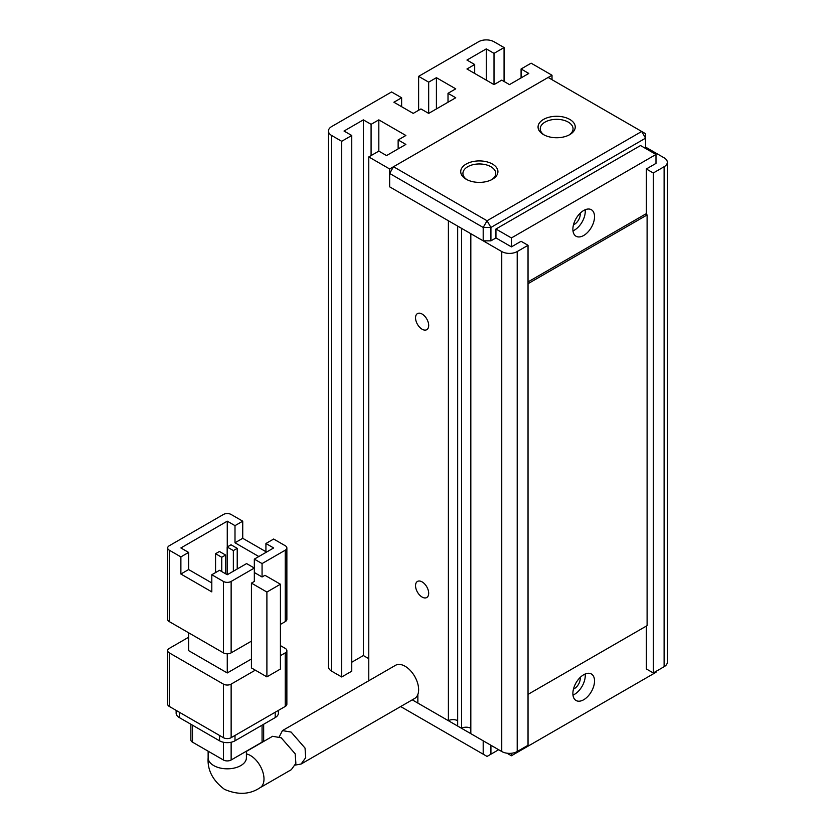 <?xml version="1.0" encoding="UTF-8"?>
<svg xmlns="http://www.w3.org/2000/svg" width="835" height="835" viewBox="0 0 835 835"><rect width="100%" height="100%" fill="white"/><g stroke="black" fill="none" stroke-linecap="round" stroke-linejoin="round"><path stroke-width="1.25" d="M498.652 749.736L487.055 756.427L400.654 706.546M412.25 699.845L483.194 740.802L483.194 754.203M490.928 754.203L490.928 745.269M466.18 179.243L466.18 179.243A18.589 10.73 180 0 1 466.18 164.057A18.589 10.73 180 0 1 492.473 164.057A18.589 10.73 180 0 1 492.473 179.243A18.589 10.73 180 0 1 466.18 179.243M491.648 179.682A16.397 9.467 0 0 0 495.729 173.44A16.397 9.467 0 0 0 490.928 166.739A16.397 9.467 0 0 0 473.048 164.683A16.397 9.467 0 0 0 462.924 173.44A16.397 9.467 0 0 0 467.005 179.682M543.501 134.602L543.501 134.602A18.589 10.73 180 0 1 543.501 119.426A18.589 10.73 180 0 1 569.794 119.426A18.589 10.73 180 0 1 569.794 134.602A18.589 10.73 180 0 1 543.501 134.602M568.969 135.051A16.397 9.467 0 0 0 573.05 128.799A16.397 9.467 0 0 0 568.238 122.098A16.397 9.467 0 0 0 550.369 120.052A16.397 9.467 0 0 0 540.245 128.799A16.397 9.467 0 0 0 544.326 135.051M393.504 166.739L389.642 173.44L483.194 227.454L487.055 220.753L641.697 131.471L548.136 77.457L393.504 166.739L487.055 220.753L490.928 227.454L645.559 138.172L641.697 131.471L645.559 133.704L645.559 148.442M389.642 173.44L389.642 186.831L389.642 168.973L552.008 75.233L552.008 79.69M511.417 237.944L495.948 229.009L640.539 145.54L655.997 154.465L511.417 237.944L511.417 246.868L495.948 237.944L490.928 240.845L490.928 227.454L483.194 227.454L483.194 240.845L389.642 186.831L448.395 220.753L448.395 720.72L417.855 703.091L417.855 694.459M490.928 240.845L483.194 240.845M279.255 736.783L282.46 730.594L291.102 732.076L305.036 748.087L305.693 757.658L301.122 764.015L295.277 765.079M301.122 764.015L414.671 698.457A19.132 11.043 -120 0 0 417.604 683.124A19.132 11.043 -120 0 0 405.1 666.257A19.132 11.043 -120 0 0 395.529 665.307L282.46 730.594M246.315 758.817L246.409 757.773A19.132 11.043 0 0 1 234.593 767.981A19.132 11.043 0 0 1 213.739 765.58A19.132 11.043 0 0 1 208.134 757.773C207.31 770.058 212.768 780.579 224.5 789.357C237.954 795.129 249.79 794.586 260.029 787.729L291.321 769.672L295.872 763.336L295.183 753.807L281.207 737.796L272.586 736.293L246.409 751.406M169.286 550.192L180.882 556.893L188.616 552.426L180.882 547.958L227.266 521.176L235 525.643L242.734 521.176L231.138 514.485A5.469 3.152 180 0 0 223.404 514.485L169.286 545.735A5.469 3.152 180 0 0 167.678 547.958L167.678 619.382A5.469 3.152 180 0 0 169.286 621.616L169.286 550.192A5.469 3.152 180 0 1 167.678 547.958M251.429 641.144L231.138 652.866L231.138 581.442L254.331 568.05L254.331 581.442L251.429 583.112L251.429 667.927L266.897 676.861L280.424 669.044L280.424 584.229L264.966 575.305L262.065 576.975L262.065 563.583L285.257 550.192L285.257 621.616A5.469 3.152 0 0 0 286.864 619.382L286.864 547.958A5.469 3.152 180 0 1 285.257 550.192M180.882 556.893L180.882 574.021L211.808 591.879L211.808 574.741L223.404 581.442L223.404 652.866A5.469 3.152 0 0 0 231.138 652.866M223.404 652.866L169.286 621.616M285.257 621.616L280.424 624.403M251.429 659.003L227.266 672.958L227.266 653.795M227.266 672.958L188.616 650.632L188.616 632.773M286.864 547.958A5.469 3.152 180 0 0 285.257 545.735L273.661 539.034L265.927 543.501L265.927 552.426M265.927 551.695L242.734 538.304L242.734 521.176M227.266 521.176L227.266 546.946M280.424 655.652L285.257 652.866L285.257 706.431L231.138 737.681L231.138 684.115A5.469 3.152 180 0 1 223.404 684.115L223.404 737.681L169.286 706.431L169.286 652.866A5.469 3.152 180 0 1 167.678 650.632A5.469 3.152 180 0 1 169.286 648.398L188.616 637.241M231.138 684.115L255.301 670.161M280.424 645.612L285.257 648.398A5.469 3.152 180 0 1 286.864 650.632A5.469 3.152 180 0 1 285.257 652.866M169.286 652.866L223.404 684.115M262.065 563.583L254.331 559.126L254.331 568.05L246.596 563.583L227.266 574.741L219.542 570.284L211.808 574.741M231.138 581.442A5.469 3.152 180 0 1 223.404 581.442M251.429 583.112L266.897 592.046L266.897 676.861M254.331 559.126L273.661 547.958L265.927 543.501M262.065 576.975L254.331 572.518M258.829 556.528L235 542.771L242.734 538.304M235 542.771L235 525.643M180.882 574.021L188.616 569.553L211.808 582.945M188.616 552.426L188.616 569.553M266.897 592.046L280.424 584.229M215.566 572.57L215.566 553.709L221.755 557.279L221.755 571.558M227.172 574.689L227.172 547.009L233.351 550.578L233.351 571.234M223.404 737.681A5.469 3.152 0 0 0 231.138 737.681M167.678 650.632L167.678 704.197A5.469 3.152 0 0 0 169.286 706.431M285.257 706.431A5.469 3.152 0 0 0 286.864 704.197L286.864 650.632M221.755 557.279L225.617 555.045L225.617 573.791M225.617 555.045L219.438 551.476L215.566 553.709M233.351 550.578L237.224 548.345L237.224 569M237.224 548.345L231.034 544.775L227.172 547.009M275.206 712.234L275.206 717.589A10.938 6.315 0 0 0 278.41 713.132L278.41 710.387M176.133 710.387L176.133 713.132A10.938 6.315 0 0 0 179.337 717.589L179.337 712.234M219.542 735.447L219.542 740.802L179.337 717.589M219.542 740.802A10.938 6.315 0 0 0 235 740.802L235 735.447M275.206 717.589L235 740.802M223.404 742.242L223.404 759.996L192.478 742.148L192.478 725.177M262.065 725.177L262.065 742.148L231.138 759.996L231.138 742.242M262.065 742.148A5.469 3.152 0 0 0 263.662 739.914L263.662 724.258M223.404 759.996A5.469 3.152 0 0 0 231.138 759.996M190.871 724.258L190.871 739.914A5.469 3.152 0 0 0 192.478 742.148M461.546 728.308L461.546 228.341L457.674 226.108L457.674 726.074L461.546 728.308A6.565 3.789 0 0 1 470.825 728.308M422.113 314.054A9.289 5.365 -120 0 0 417.469 313.595A9.289 5.365 -120 0 0 416.039 321.037A9.289 5.365 -120 0 0 422.113 329.23A9.289 5.365 -120 0 0 426.758 329.689A9.289 5.365 -120 0 0 428.188 322.237A9.289 5.365 -120 0 0 422.113 314.054M422.113 581.891A9.289 5.365 -120 0 0 417.469 581.431A9.289 5.365 -120 0 0 416.039 588.873A9.289 5.365 -120 0 0 422.113 597.067A9.289 5.365 -120 0 0 426.758 597.526A9.289 5.365 -120 0 0 428.188 590.084A9.289 5.365 -120 0 0 422.113 581.891M501.752 751.521L470.825 733.662L470.825 233.696L501.752 251.554L501.752 751.521A10.938 6.315 0 0 0 517.209 751.521L517.209 251.554A10.938 6.315 180 0 1 501.752 251.554M580.148 213.238A8.204 4.739 -60 0 1 574.428 224.323A8.204 4.739 -60 0 1 573.478 224.782M580.148 677.488A8.204 4.739 -60 0 1 574.428 688.583A8.204 4.739 -60 0 1 573.478 689.032M583.707 210.483A15.312 8.841 -60 0 1 591.357 209.731A15.312 8.841 -60 0 1 593.706 221.995A15.312 8.841 -60 0 1 583.707 235.48A15.312 8.841 -60 0 1 576.056 236.242A15.312 8.841 -60 0 1 573.708 223.978A15.312 8.841 -60 0 1 583.707 210.483M585.158 209.762A15.312 8.841 -60 0 1 574.428 230.126A15.312 8.841 -60 0 1 572.977 230.857M583.707 674.743A15.312 8.841 -60 0 1 591.357 673.981A15.312 8.841 -60 0 1 593.706 686.245A15.312 8.841 -60 0 1 583.707 699.74A15.312 8.841 -60 0 1 576.056 700.492A15.312 8.841 -60 0 1 573.708 688.228A15.312 8.841 -60 0 1 583.707 674.743M585.158 674.012A15.312 8.841 -60 0 1 574.428 694.386A15.312 8.841 -60 0 1 572.977 695.106M495.948 229.009L495.948 237.944M646.332 214.501L646.332 168.973L655.997 163.389L655.997 154.465M506.981 753.201L511.417 755.759L655.997 672.29L655.997 671.392M511.417 753.274L511.417 755.759M646.332 168.973L653.294 172.991L653.294 672.958L646.332 668.939L646.332 626.083M511.417 246.868L521.082 241.284L528.033 245.302L528.033 745.269L517.209 751.521M528.033 281.906L645.559 214.063L647.104 214.95L647.104 625.634L528.033 694.376M528.033 283.691L647.104 214.95M645.559 147.096L664.117 157.815A10.938 6.315 180 0 1 667.322 162.272A10.938 6.315 180 0 1 664.117 166.739L653.294 172.991M494.017 84.606L466.953 68.981L474.687 64.514L466.953 60.047L486.283 48.889L494.017 53.356L494.017 84.606L501.752 80.139L509.486 84.606L528.805 73.449L521.082 68.981L531.133 63.178L552.008 75.233M341.703 141.292L341.703 676.976L331.652 671.173L331.652 135.489L341.703 141.292L351.754 135.489L344.02 131.032L363.35 119.864L371.084 124.332L378.819 119.864L405.873 135.489L398.138 139.956L405.873 144.424L386.542 155.581L378.819 151.114L368.767 156.917L389.642 168.973M494.017 53.356L504.069 47.553L504.069 81.475M428.679 82.154L436.413 77.686L455.743 88.844L448.009 93.311L455.743 97.768L428.679 113.393L428.679 82.154L418.627 76.35L478.549 41.75A10.938 6.315 180 0 1 494.017 41.75L504.069 47.553M401.625 106.703L401.625 97.768L393.89 102.235L413.221 113.393L420.955 108.936L428.679 113.393M401.625 97.768L391.573 91.965L331.652 126.565A10.938 6.315 180 0 0 328.447 131.032L328.447 666.706A10.938 6.315 0 0 0 331.652 671.173M331.652 135.489A10.938 6.315 180 0 1 328.447 131.032M368.767 680.765L368.767 156.917M517.209 251.554L528.033 245.302M351.754 662.239L363.35 655.548L368.767 658.669M341.703 676.976L351.754 671.173L351.754 135.489M653.294 672.958L664.117 666.706A10.938 6.315 0 0 0 667.322 662.239L667.322 162.272M521.082 68.981L521.082 77.906M378.819 119.864L378.819 151.114M363.35 655.548L363.35 119.864M436.413 108.936L436.413 77.686M418.627 110.272L418.627 76.35M486.283 48.889L486.283 80.139M457.674 720.72A6.565 3.789 0 0 0 448.395 720.72M398.138 139.956L398.138 148.88M371.084 124.332L371.084 155.581M448.009 102.235L448.009 93.311M474.687 73.449L474.687 64.514M260.029 787.729A19.132 11.043 -120 0 0 262.962 772.396A19.132 11.043 -120 0 0 250.469 755.539A19.132 11.043 -120 0 0 246.409 753.911M664.117 166.739L664.117 666.706M246.409 757.773L246.409 751.187M208.134 757.773L208.134 751.187"/></g></svg>
